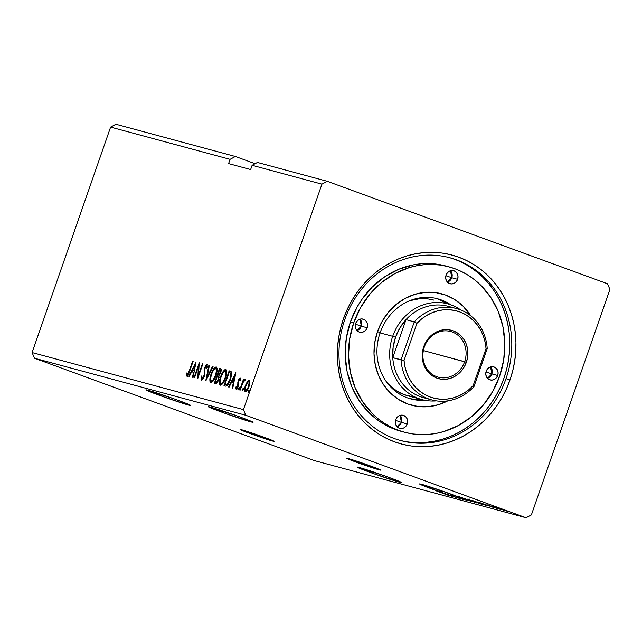 <?xml version="1.0" encoding="UTF-8"?>
<svg xmlns="http://www.w3.org/2000/svg" width="642" height="642" viewBox="0 0 642 642"><rect width="100%" height="100%" fill="white"/><g stroke="black" fill="none" stroke-linecap="round" stroke-linejoin="round"><path stroke-width="0.96" d="M272.449 441.014L272.617 440.54L272.449 441.014L274.094 441.351L273.147 440.773L264.448 437.387L241.737 429.787A18.024 0.602 19.2 0 1 260.957 436.127A18.024 0.602 19.2 0 1 274.118 441.327A18.024 0.602 19.2 0 1 272.449 441.014A18.024 0.602 19.2 0 1 253.229 434.674A18.024 0.602 19.2 0 1 240.068 429.474A18.024 0.602 19.2 0 1 241.737 429.787L240.092 429.45L241.039 430.028L249.746 433.414L272.449 441.014M379.037 469.792L379.205 469.31L379.037 469.792L380.682 470.121L379.735 469.551L371.028 466.156L348.325 458.557A18.024 0.602 19.2 0 1 367.545 464.904A18.024 0.602 19.2 0 1 380.706 470.104A18.024 0.602 19.2 0 1 379.037 469.792A18.024 0.602 19.2 0 1 359.817 463.452A18.024 0.602 19.2 0 1 346.656 458.244A18.024 0.602 19.2 0 1 348.325 458.557L346.68 458.228L347.619 458.797L356.326 462.192L379.037 469.792M148.093 390.272A23.658 0.786 19.2 0 1 173.324 398.594A23.658 0.786 19.2 0 1 190.594 405.423A23.658 0.786 19.2 0 1 188.403 405.014L188.62 404.388L188.403 405.014L190.369 405.214L187.472 403.898L173.781 398.754L145.935 389.83L162.715 396.523L188.403 405.014A23.658 0.786 19.2 0 1 163.172 396.684A23.658 0.786 19.2 0 1 145.903 389.855A23.658 0.786 19.2 0 1 148.093 390.272M359.255 467.48A23.658 0.786 19.2 0 1 384.486 475.802A23.658 0.786 19.2 0 1 401.756 482.632A23.658 0.786 19.2 0 1 399.573 482.222L399.789 481.596L399.573 482.222L401.732 482.656L400.488 481.901L384.943 475.971L357.096 467.047L373.885 473.732L399.573 482.222A23.658 0.786 19.2 0 1 374.342 473.9A23.658 0.786 19.2 0 1 357.064 467.071A23.658 0.786 19.2 0 1 359.255 467.48M421.738 484.349A23.658 0.786 19.2 0 1 443.807 491.555A23.658 0.786 19.2 0 1 463.404 498.97L440.428 490.376L419.555 483.964L449.857 495.704L454.063 496.836L442.747 492.847L455.05 497.109L462.055 499.091L462.272 498.465L462.055 499.091L464.238 499.5A23.658 0.786 19.2 0 1 462.055 499.091A23.658 0.786 19.2 0 1 452.835 496.25L453.132 495.399A23.658 0.786 19.2 0 1 451.864 494.982L451.567 495.833L455.05 497.109L452.835 496.25L453.132 495.399A23.658 0.786 -160.8 0 1 451.864 494.982L451.567 495.833A23.658 0.786 19.2 0 1 442.747 492.847L443.044 491.997A23.658 0.786 19.2 0 1 438.967 490.568L438.671 491.419L449.857 495.704L454.063 496.836L442.747 492.847L443.044 491.997A23.658 0.786 -160.8 0 1 438.967 490.568L438.671 491.419A23.658 0.786 19.2 0 1 419.547 483.94A23.658 0.786 19.2 0 1 421.738 484.349M464.038 499.307A23.658 0.786 19.2 0 1 464.238 499.5L466.838 500.287L464.038 499.307M210.576 407.14A23.658 0.786 19.2 0 1 235.799 415.462A23.658 0.786 19.2 0 1 253.076 422.292A23.658 0.786 19.2 0 1 250.886 421.874L251.102 421.248L250.886 421.874L253.044 422.316L251.808 421.561L236.256 415.623L208.417 406.699L225.198 413.392L250.886 421.874A23.658 0.786 19.2 0 1 225.655 413.552A23.658 0.786 19.2 0 1 208.385 406.723A23.658 0.786 19.2 0 1 210.576 407.14M506.008 378.66A94.647 85.787 105.1 0 0 456.486 259.85A94.647 85.787 105.1 0 0 344.754 319.7L343.35 319.066A97.801 88.652 -74.9 0 1 458.813 257.217A97.801 88.652 -74.9 0 1 509.981 379.992L506.008 378.66A94.647 85.787 -74.9 0 1 400.712 440.556A94.647 85.787 -74.9 0 1 344.754 319.7A94.647 85.787 -74.9 0 1 450.05 257.803A94.647 85.787 -74.9 0 1 506.008 378.66L509.981 379.992L512.733 370.795L514.651 361.398L515.727 351.88L515.943 342.346L515.301 332.877L513.801 323.568L511.465 314.516L508.312 305.793L504.371 297.495L499.685 289.694L494.292 282.48L488.249 275.899L481.612 270.033L474.446 264.929L466.822 260.644L458.813 257.217L450.491 254.673L441.945 253.044L433.246 252.346L424.482 252.587L415.743 253.759L407.108 255.845L398.666 258.846L390.488 262.714L382.656 267.417L375.257 272.914L368.347 279.142L362 286.059L356.27 293.579L351.222 301.636L346.905 310.158L343.35 319.066L340.605 328.255L338.679 337.66L337.612 347.17L337.395 356.703L338.037 366.173L339.538 375.482L341.873 384.534L345.027 393.257L348.967 401.555L353.654 409.355L359.047 416.578L365.089 423.15L371.718 429.017L378.884 434.12L386.508 438.406L394.525 441.832L402.847 444.376L411.394 446.005L420.093 446.704L428.856 446.463L437.595 445.291L446.23 443.205L454.672 440.203L462.85 436.335L470.674 431.633L478.081 426.136L484.991 419.908L491.339 412.999L497.06 405.471L502.108 397.414L506.434 388.892L509.981 379.992A97.801 88.652 -74.9 0 1 394.525 441.832A97.801 88.652 -74.9 0 1 343.35 319.066L344.754 319.7A94.647 85.787 105.1 0 0 394.276 438.51A94.647 85.787 105.1 0 0 506.008 378.66M255.091 163.71L235.381 156.496L115.929 124.251L235.381 156.496L230.061 159.352L110.609 127.1L115.929 124.251L110.609 127.1L230.061 159.352L228.584 163.606L250.637 169.552L252.113 165.299L321.947 184.158L243.438 409.612L32.1 352.562L110.609 127.1L32.1 352.562L243.438 409.612L245.79 415.27L526.071 517.749L314.732 460.699L34.459 358.22L245.79 415.27L34.459 358.22L32.1 352.562L34.459 358.22L314.732 460.699L526.071 517.749L531.391 514.9L609.9 289.438L607.541 283.78L327.268 181.301L257.434 162.45L327.268 181.301L321.947 184.158L252.113 165.299L257.434 162.45L252.113 165.299L250.637 169.552L228.584 163.606L230.061 159.352L235.381 156.496L255.091 163.71M448.196 495.287L435.099 490.432L448.453 495.335M476.701 502.951L461.975 497.694L477.046 503.015M486.476 505.591L471.541 500.27L487.166 505.736M487.31 504.861L497.558 508.592L487.118 504.821M492.093 506.153L501.225 509.571L491.957 506.129M506.514 511.016L496.057 507.228L506.867 511.08M508.199 511.361L507.485 511.064M502.012 509.692L501.306 509.395M498.216 508.673L497.51 508.368M478.226 502.076L493.802 507.565L478.226 502.076M481.869 504.379L467.464 499.139L482.319 504.468M472.303 501.795L457.898 496.563L472.753 501.883M453.116 495.439L451.864 494.982L453.116 495.439M442.033 491.748L438.967 490.568L442.033 491.748M242.307 389.542L242.507 390.826L243.23 388.466L242.387 389.325L243.069 389.822L243.23 389.429L242.307 389.542L242.283 390.89L243.125 389.766L243.149 388.41L242.307 389.542M239.177 389.132L238.511 388.514L238.495 389.871L239.338 388.739L239.354 387.391L238.439 388.731L238.543 389.871L239.466 388.306L239.442 387.439L238.896 387.72L238.511 388.514L239.442 388.402M235.823 372.649L228.584 386.982L229.122 387.126L231.441 382.536L233.247 383.025L232.243 387.977L232.789 388.121L235.823 372.649L228.584 386.982L229.122 387.126L231.441 382.536L233.247 383.025L232.243 387.977L232.789 388.121L235.823 372.649M220.591 376.758L219.556 380.754L219.54 384.141L220.102 385.064L221.008 385.152L222.838 383.483L225.069 379.35L226.361 375.305L226.778 371.549L226.064 369.648L224.861 369.72L223.312 371.269L221.097 375.426L220.591 376.758L221.073 376.934L220.591 376.758C219.099 380.987 219.018 383.796 220.375 385.184C222.389 384.67 224.114 382.279 225.567 378.018C227.099 373.732 227.172 370.899 225.783 369.527C223.769 370.089 222.036 372.496 220.591 376.758M196.083 361.919L188.836 376.252L189.374 376.397L191.693 371.806L193.499 372.296L192.504 377.247L193.041 377.392L196.083 361.919L188.836 376.252L189.374 376.397L191.693 371.806L193.499 372.296L192.504 377.247L193.041 377.392L196.083 361.919M201.524 380.096L203.016 379.013L204.284 376.437L204.886 368.733L206.138 366.068L206.708 366.253L206.668 368.123L207.374 367.312L207.013 364.455L205.729 365.386L204.461 368.211L204.148 374.776L203.434 377.159L202.021 378.563L201.877 375.811L201.211 376.453L201.01 379.253L201.524 380.096C202.583 379.887 203.498 378.668 204.284 376.437L203.803 376.284L202.021 378.563L201.877 375.811L201.211 376.453L201.484 380.08M211.025 374.174L209.998 378.17L209.974 381.565L210.536 382.48L211.451 382.568L213.272 380.899L215.503 376.766L216.795 372.721L217.213 368.965L216.498 367.063L215.295 367.136L213.746 368.685L211.531 372.841L211.025 374.174L211.507 374.35L211.025 374.174C209.533 378.403 209.461 381.22 210.809 382.608C212.823 382.086 214.556 379.703 216.001 375.442C217.534 371.148 217.606 368.315 216.218 366.943C214.203 367.505 212.47 369.92 211.025 374.174M249.16 391.821L248.486 391.211L248.47 392.559L249.313 391.435L249.337 390.079L248.486 391.211L248.518 392.567L249.441 390.994L249.417 390.135L248.879 390.416L248.486 391.211L249.417 391.098M214.396 383.154L216.651 383.186L218.673 379.687L218.986 375.61L221.217 370.458L221.041 368.861L219.58 368.267L214.396 383.154L215.68 383.499C216.811 383.418 217.807 382.142 218.673 379.687L218.986 375.61L220.688 372.601C221.498 370.257 221.434 368.893 220.495 368.516L219.58 368.267L214.396 383.154M205.737 380.818L213.064 366.51L212.526 366.365L207.029 377.239L209.404 365.515L208.859 365.37L205.817 380.842L213.064 366.51L212.526 366.365L207.029 377.239L209.404 365.515L208.859 365.37L205.737 380.818M189.254 370.916L187.649 374.382L187.079 374.463L186.734 372.97L186.084 374.053L186.702 376.1L188.419 374.463L193.194 361.141L192.696 361.013L189.254 370.916L189.727 371.092L189.254 370.916L187.223 374.567L186.734 372.97L186.084 374.053L186.702 376.1C187.954 375.586 188.949 373.957 189.695 371.196L193.194 361.141L192.696 361.013L189.254 370.916M194.526 377.793L198.378 366.71L197.736 378.66L202.928 363.773L202.431 363.637L198.563 374.743L199.213 362.77L194.028 377.656L194.526 377.793L198.378 366.71L197.736 378.66L202.928 363.773L202.431 363.637L198.563 374.743L199.213 362.77L194.028 377.656L194.526 377.793M225.454 386.139L226.722 385.978L228.159 384.43L230.791 378.515L231.722 373.516L231.345 371.846L230.125 371.108L229.146 370.851L223.962 385.738L225.454 386.139C227.364 386.067 229.025 383.868 230.446 379.55L231.465 372.063L229.146 370.851L223.962 385.738L225.454 386.139M240.14 377.994L239.089 378.748L238.062 381.027L237.5 386.893L236.537 387.88L236.256 386.548L235.622 387.479L236.128 389.229L238.062 386.917L238.712 384.397L238.631 380.931L239.586 379.342L239.939 380.65L240.509 378.66L240.14 377.994L238.206 380.594L237.749 386.291L236.537 387.88L236.256 386.548L235.622 387.479L236.128 389.229L238.27 386.372L238.72 380.674L239.707 379.334L239.939 380.65L240.557 379.799L240.14 377.994M239.715 389.991L240.204 390.119L242.861 382.752L243.976 380.818L244.53 380.85L244.923 379.286L243.438 380.842L243.992 379.245L243.503 379.109L239.715 389.991L240.204 390.119L242.861 382.752L245.172 379.759L244.923 379.286L243.438 380.842L243.992 379.245L243.503 379.109L239.715 389.991M247.218 381.87L245.075 386.58L244.634 390.962L245.252 391.692L246.231 391.387L248.245 388.474L249.794 383.531L249.529 380.658L248.735 380.449L247.724 381.22L247.218 381.87L247.892 382.118L247.218 381.87L245.388 385.601C244.305 388.691 244.257 390.721 245.252 391.692C246.705 391.379 247.956 389.67 249.016 386.58L249.882 382.584L249.176 380.433L247.218 381.87M243.438 409.612L321.947 184.158L327.268 181.301L607.541 283.78L609.9 289.438L531.391 514.9L526.071 517.749L245.79 415.27L243.438 409.612M249.433 391.066L249.128 391.925M215.19 383.37L215.712 381.87L215.19 383.37M217.646 376.308L218.168 374.808L217.646 376.308M219.845 370.009L220.35 368.548L219.58 368.267L220.864 368.685L220.35 368.548L219.845 370.009M218.753 376.71L219.291 377.44M217.574 382.102L216.193 382.046L217.518 382.134M219.235 377.223L218.328 376.685L218.176 379.55L218.657 379.727L218.176 379.55C217.494 381.364 216.763 382.159 215.993 381.918L215.423 381.765L217.349 376.228L218.328 376.685L218.176 379.55L216.803 381.821L215.423 381.765L216.193 382.046L215.423 381.765L217.349 376.228L218.368 376.573M217.598 376.292L218.328 376.685M219.676 374.944L218.649 374.976L219.476 375.048M220.824 370.346L220.174 370.105L220.182 372.496L220.663 372.673L220.182 372.496L219.203 374.382L218.136 374.767L218.906 375.048L217.887 374.703L218.649 374.976L217.887 374.703L219.548 369.928L220.062 370.065L220.182 372.496L217.887 374.703L219.548 369.928L220.896 370.37M214.476 369.014L216.659 367.2L214.163 369.479M211.154 382.632L210.608 379.936M210.624 379.703L210.608 380.875M210.712 381.725L211.306 382.76M213.449 380.738L211.98 381.316L213.28 380.891M217.205 370.025L216.482 368.757L217.229 370.249M216.482 368.757L215.832 368.516L216.49 370.498L215.511 375.305L215.985 375.474L215.511 375.305L213.024 380.088L211.322 381.075L212.093 381.356L211.21 381.035L210.576 378.507L211.523 374.302L213.425 370.298L215.712 368.476C216.787 369.623 216.715 371.903 215.511 375.305C214.34 378.748 212.951 380.666 211.322 381.075C210.255 379.936 210.319 377.681 211.523 374.302C212.687 370.875 214.083 368.933 215.712 368.476L216.547 368.781M211.322 381.075L212.037 381.332M207.053 378.411L207.27 377.319L207.053 378.411M209.388 365.563L208.859 365.37L209.388 365.563M207.551 377.424L207.029 377.239L207.551 377.424M213.048 366.55L212.526 366.365L213.048 366.55M201.933 380.064L201.781 378.274M201.757 376.653L201.211 376.453L201.757 376.653M203.241 378.716L202.021 378.563L203.185 378.756M204.148 374.776L205.167 367.689L206.475 365.98L206.668 368.123L207.374 367.312L207.013 364.455L204.654 367.617L204.116 369.952L204.148 374.776L204.694 374.976L204.148 374.776M204.934 372.697L204.156 372.183L204.918 372.464L204.886 370.233M204.814 370.209L204.116 369.952L204.814 370.209M205.135 367.794L204.654 367.617L205.135 367.794M207.494 364.744L206.291 365.988L207.35 364.808M207.454 366.486L206.475 365.98L207.47 366.534M201.813 377.929L201.957 380.104M204.862 370.627L204.959 373.074M193.178 361.189L192.696 361.013L193.178 361.189M187.472 376.381L186.854 374.334L186.084 374.053L186.95 374.174L187.159 376.132M188.283 374.776L187.223 374.567L188.234 374.808M194.028 372.488L193.499 372.296L194.028 372.488M191.958 371.878L192.688 370.426L191.958 371.878M195.12 365.619L195.617 364.632L195.12 365.619M193.21 370.619L194.349 370.924L193.21 370.619M194.871 365.523L193.82 370.707L192.44 370.338L194.871 365.523L195.401 365.715L194.871 365.523L193.82 370.707L192.44 370.338L194.871 365.523M198.667 366.823L199.148 365.434L198.667 366.823M199.044 374.912L198.563 374.743L199.044 374.912M202.912 363.813L202.431 363.637L202.912 363.813M198.563 376.3L198.659 374.776L198.563 376.3M199.052 366.959L198.378 366.71L199.052 366.959M224.042 371.598L226.225 369.784M220.712 385.216L220.174 382.52M226.249 369.776L223.729 372.063M220.19 382.287L220.174 383.459M220.278 384.309L220.872 385.344M223.015 383.322L221.546 383.892M226.77 372.609L226.04 371.341L226.795 372.833M226.04 371.341L225.398 371.1L226.056 373.082L225.077 377.881L225.551 378.058L225.077 377.881L222.589 382.672L220.888 383.651L221.659 383.932L220.776 383.611L220.142 381.083L221.089 376.886L222.991 372.874L225.278 371.06C226.353 372.208 226.281 374.487 225.077 377.881C223.906 381.332 222.517 383.25 220.888 383.651C219.821 382.52 219.885 380.265 221.089 376.886C222.252 373.459 223.649 371.517 225.278 371.06L226.112 371.357M221.554 383.9L222.846 383.467M220.888 383.651L221.602 383.916M224.756 385.954L225.278 384.446L224.756 385.954M229.411 372.593L229.916 371.132L229.146 370.851L230.775 371.365L229.916 371.132L229.411 372.593M230.703 371.325L230.125 371.108L230.703 371.325M230.382 372.93L231.425 373.588L231.73 374.808M228.295 384.301L226.979 384.887L224.989 384.341L229.114 372.512L230.518 372.978M231.69 374.35L230.711 373.395L229.956 379.414L226.979 384.47L224.989 384.341L229.114 372.512L231.481 373.676L230.205 372.882M229.435 372.601L230.711 373.395L230.935 375.265L229.956 379.414L230.43 379.591L229.956 379.414L228.432 382.809L226.979 384.47L228.127 384.47M225.519 384.486L227.741 384.751L225.519 384.486M233.776 383.218L233.247 383.025L233.776 383.218M231.706 382.608L232.436 381.155L231.706 382.608M234.868 376.348L235.365 375.361L234.868 376.348M232.95 381.348L234.089 381.653L232.95 381.348M234.619 376.252L233.568 381.436L234.097 381.637L232.187 381.067L234.619 376.252L235.149 376.445L234.619 376.252L233.568 381.436L232.187 381.067L234.619 376.252M236.898 389.509L236.392 387.76L235.622 387.479L236.384 387.76L236.625 389.317M237.452 388.153L236.537 387.88L237.436 388.161M238.23 386.468L237.749 386.291L238.23 386.468M238.551 385.425L237.997 385.224L238.551 385.425M238.696 384.582L237.861 383.956L238.631 384.237L238.543 382.592L237.781 382.311L238.535 382.584L238.736 384.823M238.688 380.77L238.206 380.594L238.688 380.77M239.667 379.334L240.445 378.387M240.67 378.274L239.602 379.446M236.376 388.394L236.449 388.932M239.45 388.378L239.153 389.229M243.984 379.286L243.503 379.109L243.984 379.286M244.209 381.123L245.693 379.566M245.14 379.815L244.385 380.826M249.73 380.69L247.981 382.15L249.947 380.714M245.621 391.7L245.3 389.871M247.226 390.376L245.717 390.36C245.003 389.582 245.059 388.041 245.878 385.746L245.388 385.601L245.87 385.778C246.664 383.426 247.611 382.102 248.711 381.765C249.409 382.592 249.345 384.157 248.518 386.46L249 386.636L248.518 386.46C247.74 388.763 246.809 390.063 245.717 390.36L247.042 390.505M245.316 389.694L245.653 391.74M249.481 382.046L248.711 381.765L249.481 382.046M248.518 386.46L247.058 389.429L245.573 390.288L245.453 387.198L247.387 382.712L248.542 381.757L249.144 382.375L248.518 386.46M509.724 511.883L509.018 511.586M497.55 507.742L505.519 510.591L497.357 507.605M503.545 510.213L502.838 509.917M499.749 509.186L499.043 508.889M497.389 508.552L497.887 507.742M481.508 503.272L486.724 505.069L481.508 503.272M484.1 504.813L473.459 500.8L484.1 504.813M467.705 499.203L467.288 499.123M469.109 499.717L480.834 503.938L469.061 499.813L469.077 498.802M463.853 498.328L468.829 500.062L463.853 498.328M469.535 500.407L475.553 502.485L469.535 500.407M468.861 499.99L468.411 499.974M458.139 496.619L457.722 496.539M459.544 497.133L471.268 501.354L459.495 497.229L459.512 496.218M443.028 492.037L442.057 491.692L441.76 492.542L446.96 494.38L441.76 492.542L442.057 491.692L443.028 492.037M481.131 503.087L480.473 503.874M475.586 502.405L475.096 502.389M471.565 500.503L470.907 501.29M446.96 494.38L441.76 492.542L446.96 494.38M375.353 467.753L352.602 459.841A18.024 0.602 -160.8 0 0 375.056 467.657M268.765 438.976L246.014 431.063A18.024 0.602 -160.8 0 0 268.468 438.887M491.868 373.925A6.757 6.131 105.1 0 0 490.56 366.927L491.868 373.925L485.994 371.903L491.868 373.925L487.487 378.282A6.757 6.131 105.1 0 0 491.868 373.925L497.694 375.498L491.868 373.925M486.179 371.285A6.757 6.131 -74.9 0 1 493.698 366.863A6.757 6.131 -74.9 0 1 497.694 375.498L496.41 377.777L494.436 379.39L492.085 380.088L489.718 379.775L487.679 378.483L486.291 376.413L485.769 373.885L486.179 371.285L487.463 369.006L489.437 367.393L491.788 366.686L494.155 367.007L496.194 368.299L497.582 370.37L498.112 372.898L497.694 375.498A6.757 6.131 -74.9 0 1 490.175 379.92A6.757 6.131 -74.9 0 1 486.179 371.285M401.419 422.372A6.757 6.131 105.1 0 0 400.102 415.374L401.419 422.372L395.544 420.349L401.419 422.372L397.037 426.737A6.757 6.131 105.1 0 0 401.419 422.372L407.245 423.945L401.419 422.372M395.729 419.732A6.757 6.131 -74.9 0 1 403.248 415.318A6.757 6.131 -74.9 0 1 407.245 423.945L405.953 426.232L403.987 427.845L401.635 428.543L399.26 428.222L397.229 426.93L395.841 424.868L395.312 422.34L395.729 419.732L397.013 417.452L398.987 415.839L401.33 415.141L403.706 415.462L405.744 416.754L407.124 418.817L407.654 421.345L407.245 423.945A6.757 6.131 -74.9 0 1 399.725 428.366A6.757 6.131 -74.9 0 1 395.729 419.732M361.334 326.192A6.757 6.131 105.1 0 0 360.018 319.194L361.334 326.192L355.451 324.17L361.334 326.192L356.952 330.558A6.757 6.131 105.1 0 0 361.334 326.192L367.16 327.765L361.334 326.192M355.636 323.552A6.757 6.131 -74.9 0 1 363.163 319.13A6.757 6.131 -74.9 0 1 367.16 327.765L365.868 330.044L363.902 331.657L361.55 332.363L359.175 332.042L357.145 330.75L355.756 328.68L355.227 326.16L355.636 323.552L356.928 321.273L358.894 319.66L361.245 318.962L363.621 319.283L365.651 320.575L367.039 322.637L367.569 325.165L367.16 327.765A6.757 6.131 -74.9 0 1 359.632 332.187A6.757 6.131 -74.9 0 1 355.636 323.552M451.783 277.745A6.757 6.131 105.1 0 0 450.475 270.739L451.783 277.745L445.909 275.723L451.783 277.745L447.402 282.103A6.757 6.131 105.1 0 0 451.783 277.745L457.61 279.318L451.783 277.745M446.094 275.105A6.757 6.131 -74.9 0 1 453.613 270.683A6.757 6.131 -74.9 0 1 457.61 279.318L456.318 281.597L454.351 283.21L452 283.908L449.625 283.587L447.594 282.295L446.206 280.233L445.676 277.705L446.094 275.105L447.378 272.826L449.352 271.205L451.703 270.507L454.071 270.828L456.109 272.12L457.497 274.19L458.019 276.71L457.61 279.318A6.757 6.131 -74.9 0 1 450.09 283.74A6.757 6.131 -74.9 0 1 446.094 275.105M450.708 304.781A51.833 46.978 105.1 0 0 380.128 332.733L377.52 331.553A57.692 52.291 -74.9 0 1 421.12 292.872A57.692 52.291 -74.9 0 1 470.747 315.808L462.994 306.098L454.849 299.629L445.628 295.079L435.677 292.616L425.381 292.343L415.133 294.269L405.327 298.321L396.339 304.332L388.522 312.084L382.167 321.281L377.52 331.553L380.128 332.733A51.833 46.978 -74.9 0 1 437.788 298.843A51.833 46.978 -74.9 0 1 450.708 304.781M446.752 303.594A51.833 46.978 105.1 0 0 435.934 298.386M401.098 431.32L388.201 426.457L381.525 422.701L375.249 418.231L369.439 413.095L359.432 401.017L351.872 386.925L347.065 371.357L345.195 354.922L346.319 338.238L350.412 321.963A85.635 77.618 105.1 0 0 401.041 431.304L404.348 432.194A85.635 77.618 -74.9 0 1 353.718 322.854L350.412 321.963L357.305 306.707L361.727 299.645L372.296 287.006L384.823 276.742L398.842 269.231L413.793 264.777L421.449 263.758L429.121 263.549L436.737 264.159L445.733 265.973M447.33 266.43A85.635 77.618 105.1 0 0 445.676 265.957A85.635 77.618 105.1 0 0 350.412 321.963L353.718 322.854A85.635 77.618 -74.9 0 1 448.983 266.855A85.635 77.618 -74.9 0 1 499.612 376.196L503.705 359.921L504.837 343.237L502.959 326.802L498.152 311.234L490.6 297.142L480.585 285.064L474.775 279.928L468.508 275.458L461.831 271.702L454.817 268.701L447.53 266.478L440.043 265.05L432.427 264.44L424.755 264.648L417.099 265.676L409.54 267.505L394.99 273.516L381.653 282.448L370.041 293.956L360.611 307.598L353.718 322.854L349.633 339.137L348.502 355.812L350.38 372.248L355.187 387.816L362.738 401.908L372.745 413.986L378.555 419.13L384.831 423.592L391.508 427.347L398.522 430.349L405.808 432.572L413.296 434L420.911 434.61L428.583 434.401L436.231 433.382L443.791 431.544L458.348 425.534L471.685 416.61L483.29 405.094L492.719 391.451L499.612 376.196A85.635 77.618 -74.9 0 1 404.348 432.194M416.995 442.675L425.477 442.442L433.928 441.311L442.29 439.288L450.459 436.391L458.372 432.644L465.948 428.094L473.114 422.773L479.799 416.746L485.946 410.053L491.483 402.775L496.37 394.974L500.551 386.725L503.986 378.114A94.647 85.787 -74.9 0 1 399.709 440.276L400.303 440.42M433.719 300.079L428.342 298.979L419.499 298.747L409.773 300.681A49.578 44.94 -74.9 0 1 433.527 300.023M427.716 398.578A47.323 42.894 -74.9 0 1 392.76 357.69A47.323 42.894 -74.9 0 1 395.544 337.267L392.703 336.312A49.578 44.94 105.1 0 0 436.367 400.873A49.578 44.94 -74.9 0 1 422.019 399.621L407.686 395.753A49.578 44.94 -74.9 0 1 387.495 383.234L396.379 390.769L404.308 394.678L412.862 396.796M449.039 257.538A94.647 85.787 -74.9 0 1 503.986 378.114L506.65 369.214L508.504 360.122L509.547 350.909L509.756 341.68L509.13 332.524L507.678 323.512L505.423 314.749L502.365 306.314L498.553 298.281L494.019 290.738L488.803 283.748L482.953 277.384L476.533 271.702L469.599 266.767M448.012 400.736L438.205 404.781L427.957 406.707L417.661 406.434L407.702 403.978L398.481 399.42L390.344 392.952L383.595 384.815L378.507 375.321L375.273 364.833L374.005 353.758L374.767 342.523L377.52 331.553A57.692 52.291 -74.9 0 0 390.256 392.872A57.692 52.291 -74.9 0 0 447.795 400.849M408.946 398.385A51.833 46.978 105.1 0 0 420.911 399.324M424.924 400.295A51.833 46.978 -74.9 0 1 410.768 398.923A51.833 46.978 -74.9 0 1 380.128 332.733A51.833 46.978 105.1 0 0 424.924 400.295M445.925 303.056L437.635 298.971M464.647 361.711A23.658 21.451 105.1 0 0 452.273 332.002A23.658 21.451 105.1 0 0 424.338 346.969L423.736 346.696A25.014 22.671 -74.9 0 1 453.268 330.879A25.014 22.671 -74.9 0 1 466.357 362.281L423.367 350.564L464.647 361.711A23.658 21.451 -74.9 0 1 438.326 377.183A23.658 21.451 -74.9 0 1 424.338 346.969A23.658 21.451 -74.9 0 1 450.66 331.497A23.658 21.451 -74.9 0 1 464.647 361.711L466.357 362.281L464.343 366.734L461.582 370.723L458.195 374.077L454.295 376.693L450.05 378.443L445.604 379.278L441.134 379.165L436.825 378.098L432.82 376.124L429.297 373.315L426.368 369.784L424.161 365.667L422.757 361.125L422.211 356.326L422.54 351.447L423.736 346.696L425.75 342.242L428.503 338.254L431.897 334.891L435.79 332.283L440.043 330.526L444.489 329.691L448.951 329.811L453.268 330.879L457.264 332.853L460.796 335.654L463.717 339.185L465.923 343.301L467.328 347.852L467.874 352.651L467.545 357.522L466.357 362.281A25.014 22.671 -74.9 0 1 436.825 378.098A25.014 22.671 -74.9 0 1 423.736 346.696L424.338 346.969A23.658 21.451 105.1 0 0 436.712 376.669A23.658 21.451 105.1 0 0 464.647 361.711M422.019 399.621A49.578 44.94 -74.9 0 1 392.703 336.312L380.064 332.901L392.703 336.312A49.578 44.94 -74.9 0 1 447.859 303.899A49.578 44.94 -74.9 0 1 460.892 310.038A49.578 44.94 105.1 0 0 392.703 336.312L395.544 337.267L393.121 347.37L392.76 357.69L406.009 319.644L399.91 327.877L395.544 337.267A47.323 42.894 -74.9 0 1 406.009 319.644A47.323 42.894 -74.9 0 1 452.265 307.662M456.462 308.553L448.188 306.322A47.323 42.894 105.1 0 0 406.009 319.644L414.275 321.875A47.323 42.894 -74.9 0 1 456.462 308.553A47.323 42.894 -74.9 0 1 487.222 348.55L486.058 348.582L485.183 342.443L483.522 336.536L481.107 330.991L477.985 325.895L474.221 321.369L469.888 317.485L465.073 314.323L459.857 311.948L454.359 310.407L448.67 309.725L442.916 309.917L437.202 310.985L431.649 312.903L426.352 315.639L421.417 319.13L416.947 323.311L404.035 360.395L404.909 366.534L406.571 372.432L408.986 377.986L412.1 383.073L415.864 387.608L420.197 391.492L425.02 394.653L430.228 397.029L435.733 398.57L441.415 399.252L447.169 399.051L452.883 397.984L458.444 396.066L463.741 393.337L468.676 389.846L473.138 385.665L486.058 348.582L473.138 385.665A45.068 40.855 -74.9 0 1 430.228 397.029A45.068 40.855 -74.9 0 1 404.035 360.395L392.76 357.69L406.009 319.644L414.275 321.875L401.025 359.929L392.76 357.69A47.323 42.894 105.1 0 0 423.519 397.695L431.793 399.926A47.323 42.894 -74.9 0 1 401.025 359.929A47.323 42.894 105.1 0 0 428.575 398.907A47.323 42.894 105.1 0 0 473.973 386.596A47.323 42.894 -74.9 0 1 431.793 399.926M473.973 386.596L487.222 348.55A47.323 42.894 105.1 0 0 459.68 309.572A47.323 42.894 105.1 0 0 414.275 321.875L401.025 359.929L404.035 360.395L416.947 323.311L414.275 321.875L416.947 323.311A45.068 40.855 -74.9 0 1 459.857 311.948A45.068 40.855 -74.9 0 1 486.058 348.582L487.222 348.55L473.973 386.596L473.138 385.665L473.973 386.596M217.887 376.389L218.657 376.669M358.493 462.978L358.79 462.128M445.676 265.957L448.983 266.855"/></g></svg>
